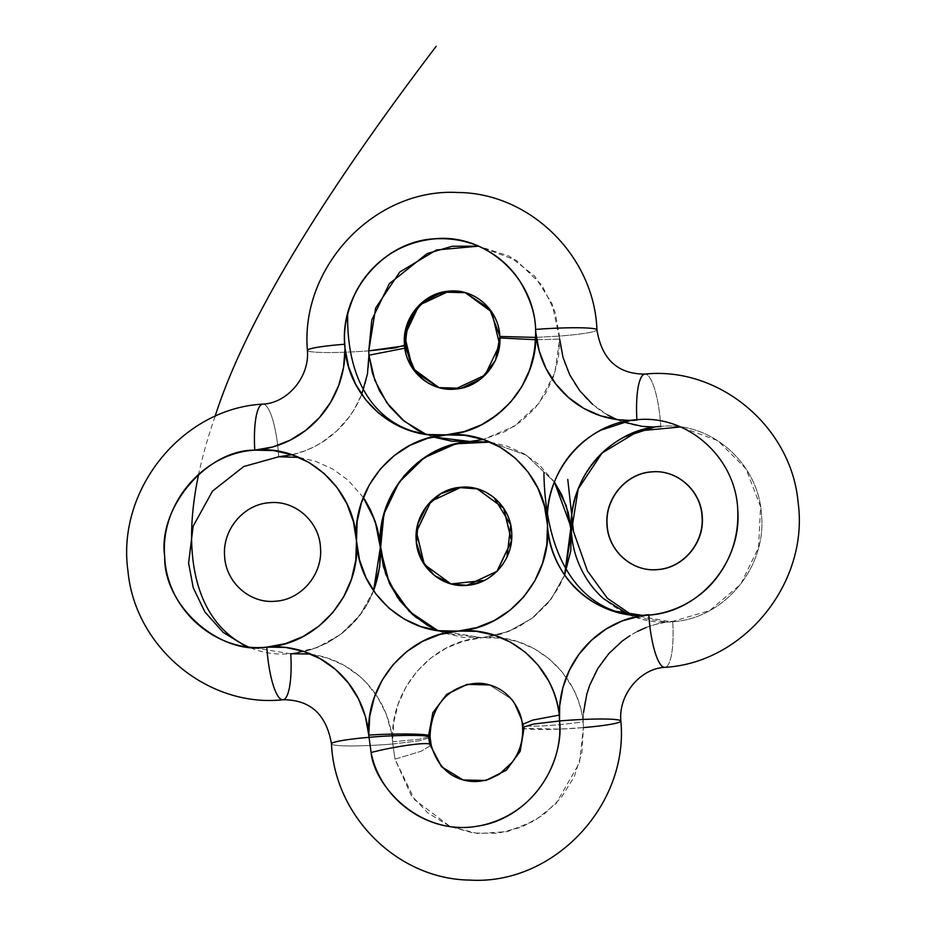 <?xml version="1.0" encoding="UTF-8"?>
<svg xmlns="http://www.w3.org/2000/svg" width="926" height="926" viewBox="0 0 926 926"><rect width="100%" height="100%" fill="white"/><g stroke="black" fill="none" stroke-linecap="round" stroke-linejoin="round"><path stroke-width="0.69" stroke-dasharray="4.63 3.47" d="M373.56 590.73L360.133 614.864L340.78 634.356L317.028 647.656L290.729 653.756L309.284 650.283L326.89 643.188L342.875 632.713L356.614 619.286L367.587 603.393L373.56 590.73C355.271 640.236 295.556 668.19 248.122 646.811M437.743 630.537L444.723 633.199L437.755 630.537L481.96 637.713L463.706 641.116L446.367 648.038L430.602 658.259L416.978 671.362L406.028 686.872L398.145 704.223L393.631 722.743L392.659 741.761L391.385 732.327L386.211 714.108L377.715 697.313L366.21 682.566L359.462 676.13L344.275 665.435L327.329 657.981L309.261 654.045M444.943 633.268L463.208 637.366L481.96 637.713L444.723 633.199M363.316 497.505L348.107 480.2L332.874 469.135L315.778 461.368L298.809 457.375M291.979 454.759L305.487 450.638L313.937 446.876L322.017 442.315L336.763 430.949L349.195 416.955L354.403 409.13L361.707 394.372M425.96 434.294L432.882 436.945L425.972 434.294M628.673 614.551L635.699 617.202L666.593 622.04L654.682 624.622L646.059 627.539M637.736 631.277L629.773 635.803M583.554 712.441L583.195 721.736C581.644 709.316 577.94 697.683 572.071 686.849L561.92 671.72L549.164 658.849L534.244 648.709L517.692 641.66L502.494 638.257L482.076 637.713L500.561 634.264L518.109 627.203L534.024 616.774L547.717 603.393L558.656 587.57L564.605 574.977L551.213 599.006L531.929 618.406L508.27 631.648L482.076 637.713L508.27 631.648L531.929 618.406L551.213 599.006L564.605 574.965M246.293 646.568L290.729 653.756A99.013 95.864 105.5 0 1 392.659 741.761L419.212 739.272L430.058 736.332L419.212 739.272L392.659 741.761C389.186 690.125 431.632 640.711 481.96 637.713L482.076 637.713C530.887 632.458 578.171 671.709 583.195 721.736A98.619 95.471 105.5 0 1 672.507 621.346M262.683 404.13A49.506 11.691 -94.6 0 1 278.68 456.784A49.506 11.691 85.4 0 0 262.683 404.13M450.059 826.49L477.828 833.574L507.298 831.629L534.395 820.864L555.994 803.687L579.433 762.955L583.403 727.593L581.922 752.606L574.34 776.52L561.144 797.795L543.203 815.042L521.662 827.126L497.922 833.273L473.533 833.064L450.082 826.49L414.605 799.728L394.985 759.146L421.099 751.287L431.215 745.175L421.099 751.287L394.985 759.146L392.821 743.983A49.506 4.202 -3.7 0 1 331.485 743.798A49.506 4.202 176.3 0 0 392.821 743.983L394.985 759.146L411.167 795.26L427.546 812.727L450.048 826.478M283.032 699.755A49.506 11.668 85.2 0 0 290.729 653.756M463.127 779.947L485.918 780.514L506.476 770.224L520.262 751.437L524.174 728.368L559.721 729.121L583.403 727.593A49.506 4.202 176.3 0 0 620.86 721.146M672.727 621.728A49.506 11.668 -94.8 0 1 665.007 667.333A49.506 11.668 85.2 0 0 672.727 621.728L672.693 621.323M463.185 779.97L485.93 780.514L506.476 770.224L520.262 751.426L524.174 728.368L523.896 725.452C527.658 727.396 560.265 725.347 583.195 721.736L583.403 727.593L583.195 721.736C560.265 725.347 527.658 727.396 523.896 725.452L512.738 699.825L489.507 684.927L512.622 699.79L523.769 725.417L524.047 728.334L520.146 751.391L506.372 770.189L485.826 780.479L463.139 779.958M672.531 621.74C723.449 618.765 765.999 568.379 761.623 516.291C759.609 464.088 711.492 421.145 660.77 426.365A49.506 11.691 85.4 0 0 644.82 374.104A49.506 11.691 -94.6 0 1 660.77 426.365C711.492 421.145 759.609 464.088 761.623 516.291C765.999 568.379 723.449 618.765 672.531 621.74C621.786 627.18 573.368 584.167 571.388 531.848M660.794 426.77A98.619 95.471 105.5 0 1 559.674 339.078L559.454 336.069A49.506 4.109 176.7 0 0 596.934 330.015A49.506 4.109 -3.3 0 1 559.454 336.069L555.091 312.039L541.872 285.115L516.233 260.299L478.522 246.166L509.207 256.143L534.707 276.133L552.127 303.832L559.674 339.078L535.726 339.726L559.674 339.078L554.813 372.97L538.99 403.296L514.115 426.388L483.175 439.468L505.33 431.458L521.049 421.457L534.672 408.586L545.68 393.319L553.713 376.222L558.424 357.911L559.674 339.078M368.78 350.85A49.506 4.109 -3.3 0 1 307.409 350.271A49.506 4.109 176.7 0 0 368.78 350.85M368.93 355.214A99.013 95.864 105.5 0 1 278.68 456.784M554.408 482.076L539.221 464.817L524.012 453.798L506.962 446.066L490.109 442.119L526.373 455.222L554.408 482.087L526.373 455.222L490.109 442.119M592.582 404.326L607.641 414.975M615.859 419.119L622.943 421.92M428.53 735.441L432.824 712.707L446.691 694.326L467.086 684.337L489.507 684.927L512.634 699.801L523.769 725.417L522.31 724.456L523.769 725.417L524.047 728.334L522.588 727.431L524.047 728.334M631.694 614.922L671.304 621.832L709.71 610.547L740.661 584.341L758.556 547.521L760.559 506.684L746.043 468.857L717.766 440.626L680.494 426.967M483.661 580.857L467.028 585.382L451.147 583.924L467.028 585.382L484.668 580.359M477.388 488.882L479.159 489.414M480.096 489.727L493.894 497.401M506.927 557.417L503.015 564.2M497.378 571.041L486.833 579.19M392.821 743.983L419.339 740.812L430.115 737.466L419.339 740.812L392.821 743.983L392.659 741.761M583.403 727.593C560.38 729.746 527.924 730.174 524.174 728.368L523.896 725.452L512.749 699.825L489.588 684.951M535.795 337.411L559.454 336.069L535.795 337.411M404.859 348.176L406.132 346.961L404.859 348.176M439.028 387.6L461.241 388.249L481.508 378.479L495.433 360.422L500.005 337.967M499.947 336.462L489.541 308.833L465.419 292.709M405.958 344.738L404.569 345.803M404.674 346.023L406.132 346.961M215.087 416.364C207.91 437.141 202.424 456.425 198.662 474.205"/><path stroke-width="1.39" d="M275.578 601.205C249.997 603.983 225.574 582.257 224.624 555.889C222.356 529.626 243.897 504.149 269.547 502.725C295.128 499.959 319.551 521.674 320.5 548.042C322.769 574.305 301.228 599.793 275.578 601.205C301.228 599.793 322.769 574.305 320.5 548.042C319.551 521.674 295.128 499.959 269.547 502.725C243.897 504.149 222.356 529.626 224.624 555.889C225.574 582.257 249.997 603.983 275.578 601.205C301.228 599.793 322.769 574.305 320.5 548.042C319.551 521.674 295.128 499.959 269.547 502.725C243.897 504.149 222.356 529.626 224.624 555.889C225.574 582.257 249.997 603.983 275.578 601.205C249.985 603.972 225.55 582.246 224.601 555.878C222.333 529.626 243.874 504.149 269.547 502.725C295.139 499.959 319.574 521.685 320.523 548.053C322.792 574.305 301.239 599.793 275.578 601.205M309.261 654.045L290.729 653.756A49.506 11.668 -94.8 0 1 283.032 699.755A49.506 11.668 -94.8 0 1 266.838 647.112L285.393 643.651L303.01 636.556L318.984 626.08L332.735 612.642L343.708 596.761L351.498 579.039L355.804 560.149L356.475 540.819L359.496 559.825L366.059 577.812L375.956 594.052L388.77 607.954L404.025 618.962L421.122 626.659L439.41 630.745L458.185 631.081L439.908 634.46L422.557 641.371L406.769 651.58L393.122 664.683L382.16 680.205L374.266 697.556L369.752 716.099L368.768 735.128L365.342 716.446L358.466 698.864L348.419 683.018L335.571 669.498L320.396 658.803L303.45 651.348L285.37 647.401L266.838 647.112C219.612 655.527 163.393 605.627 164.712 556.491C157.42 508.05 207.019 449.515 254.789 450.152C203.373 452.872 160.117 503.883 164.666 556.491C166.576 609.331 215.619 652.807 266.838 647.112C318.093 644.137 360.99 593.23 356.475 540.819C354.565 488.176 305.881 444.746 254.766 450.152L272.857 446.922L290.046 440.244L305.765 430.358L319.412 417.614L330.513 402.497L338.673 385.529L343.569 367.333L345.051 348.581L348.651 366.916L355.584 384.163L365.62 399.673L378.352 412.903L393.353 423.356L410.044 430.659L427.847 434.537L446.077 434.861L464.204 431.585L481.451 424.826L497.158 414.813L510.782 401.953L521.801 386.686L529.822 369.59L534.534 351.278L535.784 332.446L539.187 351L545.993 368.479L555.959 384.232L568.703 397.682L583.75 408.343L600.557 415.786L618.499 419.767L630.78 420.416L600.916 430.162C589.387 436.123 579.491 443.994 571.226 453.752C562.939 463.521 556.723 474.668 552.567 487.192C548.4 499.727 546.71 512.402 547.497 525.204L544.488 506.233L537.948 488.291L528.086 472.063L515.319 458.173L500.121 447.165L483.071 439.433L464.829 435.313L446.089 434.919L427.557 438.322L409.963 445.348L394.001 455.754L380.25 469.123L369.266 484.969L361.453 502.656L357.147 521.512L356.475 540.819L353.454 521.789L346.891 503.779L337.018 487.504L324.216 473.556L308.971 462.491L291.875 454.724L273.564 450.568L254.766 450.152A49.506 11.691 -94.6 0 1 262.683 404.13A49.506 11.691 85.4 0 0 254.789 450.152A99.013 95.864 -74.5 0 0 345.051 348.581L344.796 344.229C343.372 329.39 346.694 312.733 354.785 294.236C362.969 276.724 386.489 243.631 434.63 238.85C482.909 236.176 509.948 265.368 520.042 281.446C530.158 298.519 535.344 314.527 535.622 329.436L535.784 332.446A98.619 95.471 -74.5 0 0 636.914 420.126A49.506 11.691 -94.6 0 1 644.82 374.104A49.506 11.691 85.4 0 0 636.914 420.126M636.891 419.733C687.601 414.512 735.719 457.456 737.744 509.659C742.096 561.677 699.662 612.028 648.813 615.096C699.662 612.028 742.096 561.677 737.744 509.659C735.719 457.456 687.601 414.512 636.891 419.733C585.915 422.488 543.076 473.001 547.497 525.204C545.599 472.735 497.03 429.467 446.089 434.919L446.077 434.861C496.012 432.083 538.4 383.665 535.784 332.446L535.622 329.436C533.943 276.99 485.537 233.56 434.63 238.85C383.572 241.443 340.502 291.956 344.796 344.229A49.506 4.109 176.7 0 0 307.409 350.283A49.506 4.109 -3.3 0 1 344.796 344.229L345.051 348.581C348.963 399.442 396.606 440.093 446.077 434.861L446.089 434.919C394.951 437.685 351.949 488.465 356.475 540.819C358.374 593.427 407.185 636.706 458.185 631.081L476.763 627.596L494.287 620.524L510.191 610.095L523.873 596.714L534.788 580.891L542.555 563.251L546.826 544.442L547.497 525.204C548.285 538.018 551.491 550.275 557.128 562.001C562.776 573.738 570.289 583.762 579.664 592.073C589.052 600.395 599.805 606.576 611.924 610.616L642.713 615.408L622.307 620.86L605.974 629.101L591.401 640.341L579.097 654.15L569.49 670.054L562.939 687.474L559.674 705.797L559.512 720.96C563.61 747.745 546.375 808.711 484.333 824.788C421.017 840.322 373.93 785.028 371.095 752.514L368.768 735.128A99.013 95.864 -74.5 0 0 266.838 647.112A49.506 11.668 85.2 0 0 283.032 699.755M380.355 547.451L373.56 590.73L379.695 566.781L380.355 547.451L383.376 566.446L389.939 584.422L399.824 600.661L412.614 614.551L427.858 625.559L437.743 630.537L415.38 616.913L397.543 597.502L385.575 573.761L377.345 528.422L370.782 510.423L363.316 497.505L375.192 521.222L380.355 547.451C375.84 495.097 418.83 444.33 469.968 441.552L451.448 444.955L433.854 451.981L417.881 462.387L404.13 475.767L393.156 491.602L385.343 509.288L381.037 528.156L380.355 547.451M469.968 441.494L490.109 442.119L469.968 441.552L483.187 439.468L469.968 441.494L432.882 436.945L451.726 441.17L469.968 441.494M298.809 457.375L278.68 456.784L291.979 454.759M361.707 394.372L367.46 373.965L368.93 355.214L372.541 373.548L379.475 390.795L389.51 406.306L402.243 419.536L417.232 429.988L425.96 434.294L404.361 421.295L386.906 402.879L374.822 380.331L368.93 355.214L404.859 348.176L368.93 355.214L368.78 350.85L368.93 355.214M646.059 627.539L637.736 631.277M629.773 635.803L622.237 641.07L608.764 653.652L597.791 668.56L589.688 685.286L586.818 694.141L583.554 712.441M622.943 421.92L642.389 426.4L654.67 427.048L624.795 436.794C613.29 442.755 603.393 450.615 595.105 460.396C586.829 470.153 580.614 481.3 576.447 493.836C572.291 506.36 570.601 519.023 571.388 531.848L564.605 574.965L570.717 551.097L571.388 531.848C572.164 544.627 575.37 556.885 581.007 568.61C586.633 580.313 594.133 590.325 603.497 598.659L628.673 614.551M278.68 456.784L243.746 466.53L212.494 491.116L193.129 526.281L188.603 563.124L193.245 587.79L204.843 611.878L223.143 632.354L246.293 646.568M331.485 743.798A49.506 4.202 -3.7 0 1 368.93 737.339A49.506 4.202 176.3 0 0 331.485 743.798M620.86 721.146A49.506 4.202 176.3 0 0 559.512 720.96A49.506 4.202 -3.7 0 1 620.86 721.146A49.506 4.202 -3.7 0 1 583.403 727.593M665.007 667.333A49.506 11.668 -94.8 0 1 648.813 614.69A49.506 11.668 85.2 0 0 665.007 667.333M648.779 614.69A98.619 95.471 -74.5 0 0 559.304 715.103C557.765 702.684 554.061 691.062 548.204 680.24L538.064 665.111L525.32 652.251L510.411 642.112L493.882 635.051L476.3 631.335L458.289 631.069C509.312 628.071 552 577.373 547.497 525.204C543.122 473.047 585.776 422.661 636.694 419.744C687.462 414.408 735.73 457.375 737.744 509.659C738.902 536.455 731.031 560.218 714.131 580.972C664.66 639.542 546.745 635.456 543.898 472.804M596.934 330.015A49.506 4.109 176.7 0 0 535.575 329.436A49.506 4.109 -3.3 0 1 596.934 330.015M478.522 246.166L452.293 246.247L427.175 253.562L389.314 283.703L371.812 319.875L368.78 350.85L375.667 307.964L399.8 272.001L436.47 249.974L478.534 246.166M680.494 426.967L638.581 430.937L602.039 453.034L578.171 489.044L571.388 531.848L568.379 512.877L561.839 494.935L554.408 482.076L566.237 505.712L571.388 531.848C566.955 479.645 609.794 429.132 660.77 426.365L660.794 426.77M559.674 339.078L563.077 357.633L569.884 375.111L579.838 390.865L592.582 404.326M607.641 414.975L615.859 419.119M524.047 728.334L520.146 751.403L506.36 770.2L485.814 780.491L463.127 779.947L441.552 766.832L429.664 744.134L428.53 735.441C424.768 733.67 391.906 733.496 368.768 735.128L371.095 752.514C393.666 746.587 425.856 741.981 429.664 744.134L428.588 736.552C424.826 734.723 392.045 735.163 368.93 737.339C392.045 735.163 424.826 734.723 428.588 736.552L432.824 712.707L446.702 694.326L467.098 684.337L489.53 684.939C510.573 690.727 521.35 711.029 522.31 724.456L532.89 720.046L559.304 715.092C554.28 665.111 507.066 625.872 458.289 631.069L458.185 631.081C407.799 634.009 365.284 683.446 368.768 735.128C391.906 733.496 424.768 733.67 428.53 735.441M489.565 684.951L467.144 684.372L446.76 694.373L432.893 712.742L428.599 735.452L429.733 744.157L431.215 745.175L430.115 737.466L428.657 736.564L430.115 737.466L430.058 736.332L428.599 735.452L430.058 736.332C430.833 715.022 438.797 699.697 453.96 690.356C466.646 683.342 478.534 681.548 489.634 684.962L467.179 684.36L446.783 694.35L432.905 712.731L428.599 735.452L429.733 744.157L441.598 766.809L463.116 779.947M460.928 487.273L477.121 488.801L503.64 508.2L511.488 540.807L496.973 571.307L466.924 585.348L450.742 583.82L424.212 564.42L416.364 531.813L430.879 501.313L460.928 487.273M467.028 585.382L497.088 571.342L511.603 540.842L503.756 508.224L477.226 488.835L461.021 487.296L430.96 501.336L416.445 531.837L424.293 564.443L450.823 583.843L467.028 585.382M449.133 291.146L465.303 292.674L491.787 312.05L499.635 344.622L485.131 375.088L455.117 389.117L438.947 387.589L412.464 368.212L404.616 335.64L419.119 305.175L449.133 291.146M499.947 336.462L489.541 308.821L465.408 292.709L449.226 291.181L431.238 296.378L416.434 308.196L407.046 324.864L404.5 343.859L404.674 346.023L415.577 372.333L439.04 387.612L461.252 388.249L481.52 378.479L495.445 360.422L499.947 336.462L535.795 337.411L499.947 336.462L500.005 337.967L535.726 339.726L500.005 337.967M567.777 479.471L573.518 531.582L587.373 570.856L607.41 598.3L631.694 614.922M657.495 569.559C682.96 568.078 704.246 542.891 702.058 516.824C701.051 490.676 676.906 469.193 651.522 471.878C626.069 473.348 604.782 498.547 606.97 524.602C607.977 550.762 632.122 572.245 657.495 569.559C632.122 572.245 607.977 550.762 606.97 524.602C604.782 498.547 626.069 473.348 651.522 471.878C676.906 469.193 701.051 490.676 702.058 516.824C704.246 542.891 682.96 568.078 657.495 569.559C682.96 568.078 704.246 542.891 702.058 516.824C701.051 490.676 676.906 469.193 651.522 471.878C626.069 473.348 604.782 498.547 606.97 524.602C607.977 550.762 632.122 572.245 657.495 569.559M657.692 569.606C632.308 572.291 608.139 550.808 607.132 524.648C604.944 498.593 626.254 473.406 651.719 471.924C677.114 469.25 701.271 490.734 702.278 516.882C704.466 542.949 683.157 568.136 657.692 569.606M547.497 525.204C549.465 577.592 598.011 620.628 648.813 615.096M564.605 574.965L570.972 526.998L554.408 482.087M490.109 442.119L455.858 443.785L424.166 457.757L399.106 482.226L383.896 514.069L380.482 549.199L389.314 583.102L409.269 611.426L437.755 630.537M484.668 580.359L451.136 583.924L434.433 575.497L422.256 561.075L416.492 542.856L417.996 523.641L426.562 506.36L440.869 493.685L458.729 487.539L477.388 488.882M479.159 489.414L480.096 489.727M493.894 497.401L510.747 524.868L506.927 557.417M503.015 564.2L497.378 571.041M486.833 579.19L483.661 580.857M466.924 585.348C441.459 588.114 417.128 566.469 416.179 540.217C413.922 514.069 435.37 488.685 460.928 487.273C486.405 484.506 510.724 506.14 511.673 532.404C513.93 558.552 492.482 583.936 466.924 585.348C492.482 583.936 513.93 558.552 511.673 532.404C510.724 506.14 486.405 484.506 460.928 487.273C435.37 488.685 413.922 514.069 416.179 540.217C417.128 566.481 441.459 588.114 466.924 585.348M463.231 779.981C447.281 775.432 436.609 763.834 431.215 745.175L429.733 744.157L441.494 766.705L462.826 779.866M429.664 744.134C425.856 741.981 393.666 746.587 371.095 752.514C380.76 801.152 430.59 835.252 478.221 826.027C526.176 819.024 563.83 770.258 559.512 720.96L533.249 724.12L522.588 727.431L533.249 724.12L559.512 720.96L559.304 715.092L532.89 720.046L522.31 724.456L522.588 727.431C523.259 740.325 519.775 751.958 512.136 762.306L499.322 774.205L489.842 778.87C480.825 782.007 471.936 782.366 463.139 779.958L441.563 766.832L429.664 744.134M439.017 387.6C426.296 383.931 416.769 375.678 410.45 362.865L406.132 346.961L404.674 346.023L415.566 372.321L438.947 387.589M465.303 292.674L442.848 292.141L422.36 302.304L408.551 320.928L404.5 343.859L405.958 344.738L404.5 343.859L404.674 346.023M404.569 345.803L368.78 350.85L395.205 347.933L405.958 344.738C405.391 331.323 409.246 319.377 417.533 308.914C426.562 295.753 450.43 287.153 465.431 292.709M455.117 389.117C429.676 391.872 405.38 370.261 404.43 344.032C402.185 317.907 423.61 292.558 449.133 291.146C474.575 288.391 498.871 310.002 499.82 336.231C502.066 362.355 480.64 387.705 455.117 389.117C480.64 387.705 502.066 362.355 499.808 336.231C498.871 310.002 474.575 288.391 449.133 291.146C423.61 292.558 402.185 317.907 404.442 344.032C405.38 370.261 429.676 391.872 455.117 389.117M345.051 348.581C338.221 295.105 381.72 241.593 434.236 238.804C485.166 233.329 533.746 276.573 535.633 329.031C536.351 371.534 518.572 403.319 482.296 424.386C427.245 453.08 346.011 427.083 347.667 314.597M436.181 46.3C317.687 202.111 243.989 325.454 215.087 416.364M198.662 474.205C177.41 574.733 207.077 628.418 248.122 646.811M373.56 590.73C385.262 558.008 382.033 527.207 363.86 498.304M282.916 699.767C207.76 707.939 134.964 647.077 127.985 571.192C116.271 490.317 181.843 408.412 262.81 404.118C286.863 403.25 309.724 377.519 307.409 350.364C300.221 266.943 374.555 188.013 457.444 192.492C530.239 192.724 594.446 256.514 596.946 329.934C601.796 359.381 617.781 374.104 644.924 374.092C719.618 366.291 791.649 427.164 798.119 502.587C809.139 582.327 744.631 662.75 664.891 667.345C640.966 668.294 618.337 694.072 620.86 721.065C628.858 805.319 553.412 885.406 469.656 880.082C397.752 879.179 334.564 816.385 331.473 743.879C326.403 714.34 310.21 699.639 282.916 699.767M406.132 346.961L405.958 344.738"/></g></svg>
